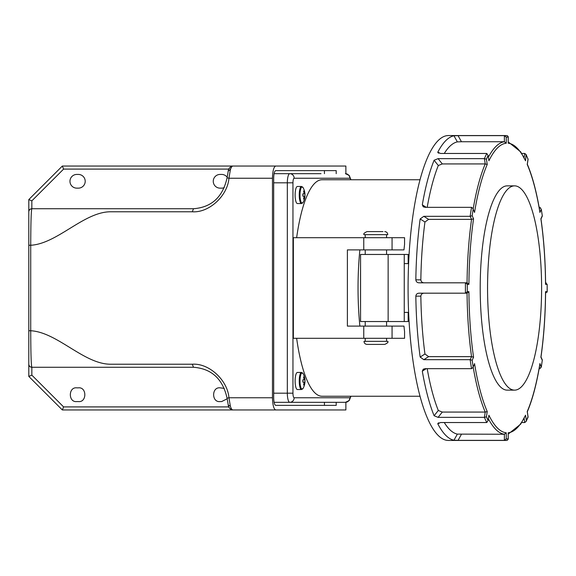 <?xml version="1.0" encoding="UTF-8"?>
<svg xmlns="http://www.w3.org/2000/svg" width="576" height="576" viewBox="0 0 576 576"><rect width="100%" height="100%" fill="white"/><g stroke="black" fill="none" stroke-linecap="round" stroke-linejoin="round"><path stroke-width="0.86" d="M228.946 169.092L63.598 169.092L31.846 200.844L31.846 208.728L193.464 208.728C211.601 207.353 222.804 197.042 227.066 177.804L228.175 171.439C228.391 168.509 229.982 166.716 232.956 166.046C231.905 166.118 231.019 167.472 230.299 170.107L228.953 178.243C227.527 195.97 208.93 212.998 192.334 211.781L110.57 211.781C83.952 211.781 57.341 243.756 30.722 245.261L30.722 330.739C57.341 332.244 83.952 364.219 110.57 364.219L192.334 364.219C208.93 363.002 227.527 380.03 228.953 397.757L230.299 405.893C231.019 408.528 231.905 409.882 232.956 409.954L345.881 409.954L345.881 402.307M192.334 364.219L193.464 367.272C211.601 368.647 222.804 378.958 227.066 398.196L228.953 397.757L272.47 397.757L272.47 178.243L228.953 178.243L227.066 177.804M289.26 409.954L62.338 409.954L28.8 376.416L28.8 199.584L62.338 166.046L289.26 166.046M345.881 173.693L345.881 166.046L275.717 166.046C273.758 166.824 272.678 170.885 272.47 178.243M336.204 173.671L336.204 170.618L275.717 170.618C274.478 171.086 273.802 173.621 273.679 178.243L273.679 397.757C273.802 402.379 274.478 404.914 275.717 405.382L336.204 405.382L336.204 402.329M272.47 397.757C272.678 405.115 273.758 409.176 275.717 409.954M232.956 166.046L275.717 166.046M227.153 177.206A6.862 6.862 0 0 0 221.638 174.427L220.118 174.427A6.862 6.862 0 0 0 213.257 181.289A6.862 6.862 0 0 0 220.118 188.15L221.638 188.15A6.862 6.862 0 0 0 224.273 187.625M76.817 188.15L78.343 188.15A6.862 6.862 0 0 0 85.205 181.289A6.862 6.862 0 0 0 78.343 174.427L76.817 174.427A6.862 6.862 0 0 0 69.962 181.289A6.862 6.862 0 0 0 76.817 188.15M227.153 398.794L221.638 401.573L220.118 401.573C211.478 402.653 211.478 386.77 220.118 387.85L224.273 388.375M76.817 401.573C68.177 402.653 68.184 386.77 76.817 387.85L78.343 387.85C86.983 386.77 86.983 402.653 78.343 401.573L76.817 401.573M193.464 367.272L31.846 367.272A3.046 3.046 0 0 1 28.8 364.219C28.994 366.062 30.01 367.078 31.846 367.272L31.846 375.156L63.598 406.908L228.946 406.908M324.439 405.382L324.439 402.329M324.439 173.671L324.439 170.618M31.846 208.728A3.046 3.046 0 0 0 28.8 211.781C28.994 209.938 30.01 208.922 31.846 208.728C31.176 210.355 30.802 222.538 30.722 245.261L28.8 245.261M228.175 171.439A3.046 1.966 13.4 0 1 230.299 170.107M28.8 330.739L30.722 330.739C30.794 353.39 31.169 365.573 31.846 367.272M230.299 405.893A3.046 1.966 166.6 0 1 228.175 404.561L228.175 404.561C228.391 407.491 229.982 409.284 232.956 409.954M63.598 169.092L62.338 166.046M31.846 200.844L28.8 199.584M62.338 409.954L63.598 406.908M28.8 376.416L31.846 375.156M392.062 237.694L404.561 237.694L404.561 244.454A108.238 28.642 -90 0 0 403.978 249.89L392.062 249.89L392.062 237.694L293.357 237.694L293.357 338.306L363.758 338.306L363.758 326.11L347.386 326.11L347.386 249.89L392.062 249.89M420.019 179.762L321.991 179.762A108.238 28.642 90 0 0 296.64 237.694M296.64 338.306A108.238 28.642 90 0 0 321.991 396.238L420.019 396.238M359.878 249.89A108.238 28.642 90 0 0 359.878 326.11M363.758 338.306L404.561 338.306L404.561 331.546A108.238 28.642 -90 0 1 403.978 326.11L363.758 326.11M274.09 173.671L321.012 173.671M350.971 396.238L349.243 400.536L345.413 402.329L274.09 402.329M408.168 312.394L408.168 321.538L404.251 321.538L404.251 312.394L408.607 312.394M461.455 141.746L457.351 141.883L453.953 135.778L458.064 135.648L461.455 141.746L504.389 141.746L504.389 135.648L506.261 137.124L506.261 143.222L504.389 141.746A146.347 38.722 -90 0 0 488.426 157.133M457.351 141.883A146.347 38.722 90 0 0 444.269 153.468M506.261 143.222A144.821 38.318 90 0 0 488.909 160.79L488.102 155.513L486.785 153.468L440.467 153.468L437.839 152.093A152.446 40.334 -90 0 1 453.953 135.778M437.904 152.741L437.839 152.093L438.746 153.238M442.289 163.93L438.307 165.528L434.11 160.243L438.091 158.645L442.289 163.93L485.222 163.93L484.416 158.645A152.446 40.334 -90 0 1 486.785 153.468M438.307 165.528A146.347 38.722 90 0 0 427.198 207.331M488.909 160.79L488.102 155.513A150.919 39.931 90 0 0 486.425 159.17L487.238 164.448A144.821 38.318 90 0 0 474.538 212.443L472.889 208.404L471.528 207.331L425.21 207.331L423.274 206.82L422.309 204.826A152.446 40.334 -90 0 1 434.11 160.243M422.309 204.826L426.24 207.331M420.156 218.945L423.835 216.31L428.623 219.362L424.951 221.998L420.156 218.945A152.446 40.334 -90 0 0 415.836 279.85C416.117 281.758 417.211 282.744 419.119 282.816L467.057 282.816A146.347 38.722 -90 0 1 471.557 219.362L470.16 216.31A152.446 40.334 -90 0 1 471.528 207.331M428.623 219.362L471.557 219.362L473.566 218.779A144.821 38.318 90 0 0 468.922 284.342L467.057 282.816L465.444 282.816L467.309 284.342A150.919 39.931 90 0 0 467.309 291.658L465.444 293.184A152.446 40.334 -90 0 1 465.444 282.816M424.951 221.998A146.347 38.722 90 0 0 420.847 279.85C421.121 281.75 422.215 282.744 424.13 282.816M415.836 279.85L420.847 279.85M428.623 356.638L471.557 356.638A146.347 38.722 -90 0 1 467.057 293.184L419.119 293.184C417.204 293.256 416.11 294.25 415.836 296.15L420.847 296.15A146.347 38.722 90 0 0 424.951 354.002L428.623 356.638L423.835 359.69L470.16 359.69L471.557 356.638L473.566 357.221L472.169 360.266L470.16 359.69A152.446 40.334 -90 0 0 471.528 368.669L425.21 368.669L423.274 369.18L422.309 371.174L426.24 368.669M424.13 293.184C422.222 293.249 421.128 294.242 420.847 296.15M423.835 359.69L420.156 357.055A152.446 40.334 -90 0 1 415.836 296.15M420.156 357.055L424.951 354.002M427.198 368.669A146.347 38.722 90 0 0 438.307 410.472L442.289 412.07L485.222 412.07A146.347 38.722 -90 0 1 473.162 367.006M442.289 412.07L438.091 417.355L434.11 415.757A152.446 40.334 -90 0 1 422.309 371.174M434.11 415.757L438.307 410.472M444.269 422.532A146.347 38.722 90 0 0 457.351 434.117L504.389 434.254A146.347 38.722 -90 0 1 488.426 418.867M438.746 422.762L437.839 423.907L437.904 423.259M461.455 434.254L458.064 440.352L453.953 440.222A152.446 40.334 -90 0 1 437.839 423.907L440.467 422.532L486.785 422.532A152.446 40.334 -90 0 1 484.416 417.355L485.222 412.07L487.238 411.552L486.425 416.83L484.416 417.355L438.091 417.355M453.953 440.222L457.351 434.117M458.064 440.352L504.389 440.352L504.389 434.254L506.261 432.778L506.261 438.876L504.389 440.352A152.446 40.334 -90 0 0 505.757 440.446L448.423 440.446A152.446 40.334 90 0 1 447.048 440.352A152.446 40.334 90 0 1 408.096 285.408A152.446 40.334 90 0 1 448.423 135.554L505.757 135.554A152.446 40.334 -90 0 0 504.389 135.648L458.064 135.648M423.835 216.31L470.16 216.31L472.169 215.734L473.566 218.779M438.091 158.645L484.416 158.645L486.425 159.17M521.755 153.468L524.729 153.468L526.075 154.483L525.542 160.79A144.821 38.318 90 0 0 508.198 143.222L508.198 137.124A150.919 39.931 90 0 0 506.261 137.124M539.129 207.331L539.986 207.331L541.318 209.398L539.921 212.443A144.821 38.318 90 0 0 527.22 164.448L528.026 159.17A150.919 39.931 90 0 0 526.349 155.513M546.07 282.816L545.573 282.816L547.15 284.342L545.537 284.342A144.821 38.318 90 0 0 540.886 218.779L542.282 215.734A150.919 39.931 90 0 0 541.318 209.398L542.282 215.734M539.129 368.669L539.986 368.669L541.318 366.602A150.919 39.931 90 0 0 542.282 360.266L540.886 357.221A144.821 38.318 90 0 0 545.537 291.658L547.15 291.658A150.919 39.931 90 0 0 547.15 284.342L547.2 292.061L547.15 291.658L545.573 293.184M521.755 422.532L524.729 422.532L526.075 421.517L526.349 420.487A150.919 39.931 90 0 0 528.026 416.83L527.22 411.552A144.821 38.318 90 0 0 539.921 363.557L541.289 367.236L542.282 360.266M514.577 185.861L507.226 185.861A102.139 27.022 90 0 0 480.204 288A102.139 27.022 90 0 0 507.226 390.139L514.577 390.139A102.139 27.022 90 0 0 541.606 288A102.139 27.022 90 0 0 514.577 185.861A102.139 27.022 90 0 0 487.555 288A102.139 27.022 90 0 0 514.577 390.139M508.248 136.735L507.305 135.655L505.757 135.554M508.248 136.778L508.198 143.222M508.248 141.919L520.697 151.862L525.542 160.79M487.238 164.448L485.222 163.93A146.347 38.722 -90 0 0 473.162 208.994M474.538 212.443L472.889 208.404M526.075 154.483L528.026 159.17M539.921 212.443L539.892 211.81C536.695 192.305 532.498 176.436 527.306 164.21L527.22 164.448M540.986 219.01L542.376 215.906M540.979 218.952C543.859 239.263 545.393 260.921 545.587 283.939L545.537 284.342M467.309 291.658L468.922 291.658L467.057 293.184M540.965 356.94L540.979 357.048C543.859 336.737 545.393 315.079 545.587 292.061L545.537 291.658M472.169 360.266A150.919 39.931 90 0 0 473.141 366.602L472.889 367.596L471.528 368.669M473.141 366.602L474.293 364.55L472.889 367.596M540.986 356.99L542.376 360.094M526.075 421.517L528.113 417.074L527.306 411.79C532.498 399.564 536.695 383.695 539.892 364.19L539.921 363.557M486.425 416.83A150.919 39.931 90 0 0 488.102 420.487L488.909 415.21A144.821 38.318 90 0 0 506.261 432.778M488.909 415.21L488.102 420.487L486.785 422.532M508.248 434.081L520.718 424.109L525.542 415.21L526.349 420.487M506.261 438.876A150.919 39.931 90 0 0 508.198 438.876L508.248 439.265M508.248 439.214L508.198 432.778L508.198 438.876L507.125 440.352A152.446 40.334 -90 0 1 505.757 440.446L507.305 440.345M408.168 263.606L408.168 254.462L404.251 254.462L404.251 263.606L408.607 263.606M388.138 321.538L360.562 321.538L360.562 254.462L388.138 254.462L388.138 321.538L404.251 321.538M404.251 254.462L388.138 254.462M365.22 338.306L365.22 341.352L387.778 341.352C388.555 342.101 387.54 343.116 384.732 344.405L367.049 344.405C365.191 344.225 364.176 343.21 363.996 341.352L387.778 341.352M382.997 231.595L367.049 231.595L382.997 231.595M367.049 231.595C364.241 232.884 363.226 233.899 363.996 234.648L387.778 234.648C387.598 232.79 386.582 231.775 384.732 231.595M365.22 341.352L363.996 341.352M303.106 388.339A15.242 15.242 0 0 0 303.098 373.644L303.098 373.644A8.15 2.16 90 0 0 300.06 379.181A8.15 2.16 90 0 0 302.17 389.146A8.15 2.16 90 0 0 303.098 388.339L301.493 389.527L297.389 389.527A8.539 2.261 90 0 1 295.128 380.988A8.539 2.261 90 0 1 297.389 372.456L301.493 372.456A8.539 2.261 90 0 0 299.239 380.988A8.539 2.261 90 0 0 301.493 389.527M304.193 377.006A14.947 1.764 -25.7 0 0 303.595 377.006A15.199 14.659 90 0 1 304.013 379.267A2.059 0.547 90 0 0 303.854 379.865L302.839 379.865A14.947 11.138 -90 0 1 302.839 382.118L303.854 382.118A2.059 0.547 90 0 0 304.013 382.709A15.199 14.659 90 0 1 303.595 384.97A14.947 1.764 -154.3 0 0 304.193 384.97A15.199 14.659 -90 0 0 304.61 382.709A2.059 0.547 90 0 0 304.769 382.118L304.949 382.118A14.947 14.666 -90 0 0 304.949 379.865L304.769 379.865A2.059 0.547 90 0 0 304.61 379.267A15.199 14.659 -90 0 0 304.193 377.006L303.667 377.28M304.769 379.865L303.854 379.865M303.854 382.118L304.769 382.118M304.61 382.709L303.991 382.658M304.193 384.97L303.667 384.703M303.991 379.325L304.61 379.267M303.106 202.356A15.242 15.242 0 0 0 303.098 187.661L303.098 187.661A8.15 2.16 90 0 0 300.06 193.198A8.15 2.16 90 0 0 302.17 203.162A8.15 2.16 90 0 0 303.098 202.356L301.493 203.544L297.389 203.544A8.539 2.261 90 0 1 295.128 195.012A8.539 2.261 90 0 1 297.389 186.473L301.493 186.473A8.539 2.261 90 0 0 299.239 195.012A8.539 2.261 90 0 0 301.493 203.544M304.193 191.03A14.947 1.764 -25.7 0 0 303.595 191.03A15.199 14.659 90 0 1 304.013 193.291A2.059 0.547 90 0 0 303.854 193.882L302.839 193.882A14.947 11.138 -90 0 1 302.839 196.135L303.854 196.135A2.059 0.547 90 0 0 304.013 196.733A15.199 14.659 90 0 1 303.595 198.994A14.947 1.764 -154.3 0 0 304.193 198.994A15.199 14.659 -90 0 0 304.61 196.733A2.059 0.547 90 0 0 304.769 196.135L304.949 196.135A14.947 14.666 -90 0 0 304.949 193.882L304.769 193.882A2.059 0.547 90 0 0 304.61 193.291A15.199 14.659 -90 0 0 304.193 191.03L303.667 191.297M304.769 193.882L303.854 193.882M303.854 196.135L304.769 196.135M304.61 196.733L303.991 196.675M304.193 198.994L303.667 198.72M303.991 193.342L304.61 193.291M230.602 169.092L230.018 169.092M193.464 208.728L192.334 211.781M363.758 249.89L363.758 237.694M350.726 179.762A4.572 1.21 90 0 0 349.826 178.243L294.163 178.243A4.572 1.21 90 0 0 292.954 182.815L292.954 393.185A4.572 1.21 90 0 0 294.163 397.757L349.826 397.757A4.572 1.21 90 0 0 350.726 396.238M273.679 393.185L287.33 393.185L287.33 182.815L273.679 182.815M292.954 182.815L287.33 182.815A9.144 2.419 -90 0 1 289.75 173.671A4.572 4.414 90 0 1 294.163 178.243M294.163 397.757A4.572 4.414 -90 0 1 289.75 402.329A9.144 2.419 -90 0 1 287.33 393.185L292.954 393.185M345.413 402.329A4.572 4.414 -90 0 0 349.826 397.757M350.971 179.762L349.222 175.442L345.413 173.671A4.572 4.414 90 0 1 349.826 178.243M392.062 338.306L392.062 326.11M508.198 432.778A144.821 38.318 90 0 0 525.542 415.21M473.141 209.398A150.919 39.931 90 0 0 472.169 215.734M468.922 284.342L467.309 284.342M468.922 291.658A144.821 38.318 90 0 0 473.566 357.221M474.538 363.557A144.821 38.318 90 0 0 487.238 411.552M524.11 157.507L524.729 153.468M539.366 208.685L539.986 207.331M539.986 368.669L539.366 367.315M524.729 422.532L524.11 418.493M404.251 263.606L404.251 312.394M227.066 398.196L228.175 404.561M527.314 164.29L528.12 159.026M365.22 234.648L365.22 237.694M365.22 249.89L365.22 254.462M365.22 321.538L365.22 326.11M386.561 234.648L386.561 237.694M386.561 249.89L386.561 254.462M386.561 321.538L386.561 326.11M386.561 338.306L386.561 341.352M301.493 372.456L303.098 373.644M301.493 186.473L303.098 187.661"/></g></svg>

